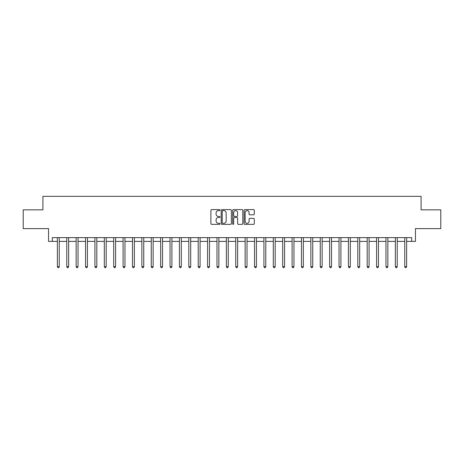 <?xml version="1.0" encoding="UTF-8"?>
<svg xmlns="http://www.w3.org/2000/svg" width="464" height="464" viewBox="0 0 464 464"><rect width="100%" height="100%" fill="white"/><g stroke="black" fill="none" stroke-linecap="round" stroke-linejoin="round"><path stroke-width="0.7" d="M219.982 210.122A0.516 0.516 0 0 0 219.466 209.606L211.636 209.606A0.737 0.737 0 0 0 210.894 210.343L210.894 223.613A0.737 0.737 0 0 0 211.636 224.35L219.466 224.35A0.516 0.516 0 0 0 219.982 223.834A0.516 0.516 0 0 0 219.466 223.317L218.451 223.317A2.361 2.361 0 0 1 216.096 220.957L216.096 219.855A2.361 2.361 0 0 1 218.451 217.494L219.466 217.494A0.516 0.516 0 0 0 219.982 216.978A0.516 0.516 0 0 0 219.466 216.462L218.451 216.462A2.361 2.361 0 0 1 216.096 214.101L216.096 212.999A2.361 2.361 0 0 1 218.451 210.639L219.466 210.639A0.516 0.516 0 0 0 219.982 210.122M253.547 214.803A0.737 0.737 0 0 0 254.284 214.066L254.284 210.343A0.737 0.737 0 0 0 253.547 209.606L244.847 209.606A0.737 0.737 0 0 0 244.11 210.343L244.11 223.613A0.737 0.737 0 0 0 244.847 224.35L253.547 224.35A0.737 0.737 0 0 0 254.284 223.613L254.284 219.118A0.737 0.737 0 0 0 253.547 218.382L249.823 218.382A0.737 0.737 0 0 0 249.087 219.118L249.087 221.345A1.972 1.972 0 0 1 247.115 223.317A1.972 1.972 0 0 1 245.143 221.345L245.143 212.611A1.972 1.972 0 0 1 247.115 210.639A1.972 1.972 0 0 1 249.087 212.611L249.087 214.066A0.737 0.737 0 0 0 249.823 214.803L253.547 214.803M52.304 241.39L52.304 237.632L411.696 237.632L411.696 241.39L415.448 241.39L415.448 228.619L440.8 228.619L440.8 209.844L421.086 209.844L421.086 196.324L42.914 196.324L42.914 209.844L23.2 209.844L23.2 228.619L48.552 228.619L48.552 241.39L57.374 241.39M231.356 210.343A0.737 0.737 0 0 0 230.62 209.606L221.92 209.606A0.737 0.737 0 0 0 221.183 210.343L221.183 223.613A0.737 0.737 0 0 0 221.92 224.35L230.62 224.35A0.737 0.737 0 0 0 231.356 223.613L231.356 210.343M233.38 209.606L242.08 209.606A0.737 0.737 0 0 1 242.817 210.343L242.817 223.613A0.737 0.737 0 0 1 242.08 224.35L238.357 224.35A0.737 0.737 0 0 1 237.62 223.613L237.62 218.231A0.737 0.737 0 0 0 236.884 217.494L234.413 217.494A0.737 0.737 0 0 0 233.676 218.231L233.676 223.834A0.516 0.516 0 0 1 233.16 224.35A0.516 0.516 0 0 1 232.644 223.834L232.644 210.343A0.737 0.737 0 0 1 233.38 209.606M59.253 241.39L66.764 241.39M68.643 241.39L76.148 241.39M78.027 241.39L85.538 241.39M87.418 241.39L94.929 241.39M96.808 241.39L104.319 241.39M106.192 241.39L113.703 241.39M115.582 241.39L123.093 241.39M124.973 241.39L132.484 241.39M134.357 241.39L141.868 241.39M143.747 241.39L151.258 241.39M153.137 241.39L160.648 241.39M162.528 241.39L170.039 241.39M171.912 241.39L179.423 241.39M181.302 241.39L188.813 241.39M190.692 241.39L198.203 241.39M200.077 241.39L207.588 241.39M209.467 241.39L216.978 241.39M218.857 241.39L226.368 241.39M228.247 241.39L235.753 241.39M237.632 241.39L245.143 241.39M247.022 241.39L254.533 241.39M256.412 241.39L263.923 241.39M265.797 241.39L273.308 241.39M275.187 241.39L282.698 241.39M284.577 241.39L292.088 241.39M293.961 241.39L301.472 241.39M303.352 241.39L310.863 241.39M312.742 241.39L320.253 241.39M322.132 241.39L329.643 241.39M331.516 241.39L339.027 241.39M340.907 241.39L348.418 241.39M350.297 241.39L357.808 241.39M359.681 241.39L367.192 241.39M369.071 241.39L376.582 241.39M378.462 241.39L385.973 241.39M387.852 241.39L395.357 241.39M397.236 241.39L404.747 241.39M406.626 241.39L411.696 241.39M222.732 210.639A0.516 0.516 0 0 0 222.215 211.155L222.215 222.801A0.516 0.516 0 0 0 222.732 223.317L223.799 223.317A2.361 2.361 0 0 0 226.159 220.957L226.159 212.999A2.361 2.361 0 0 0 223.799 210.639L222.732 210.639M237.62 212.645A1.972 1.972 0 0 0 235.648 210.673A1.972 1.972 0 0 0 233.676 212.645L233.676 215.725A0.737 0.737 0 0 0 234.413 216.462L236.884 216.462A0.737 0.737 0 0 0 237.62 215.725L237.62 212.645M59.346 237.632L59.305 237.73A0.748 0.748 90.1 0 0 59.253 238.009L59.253 266.701L57.374 266.701L57.374 238.009A0.748 0.748 90.1 0 0 57.321 237.73L57.281 237.632M59.253 266.701L58.69 267.676L57.936 267.676L57.374 266.701M68.73 237.632L68.695 237.73A0.748 0.748 0 0 0 68.643 238.009L68.643 266.701L66.764 266.701L66.764 238.009A0.748 0.748 0 0 0 66.706 237.73L66.671 237.632M68.643 266.701L68.075 267.676L67.326 267.676L66.764 266.701M78.12 237.632L78.085 237.73A0.748 0.748 0 0 0 78.027 238.009L78.027 266.701L76.148 266.701L76.148 238.009A0.748 0.748 0 0 0 76.096 237.73L76.061 237.632M78.027 266.701L77.465 267.676L76.717 267.676L76.148 266.701M87.51 237.632L87.47 237.73A0.748 0.748 0 0 0 87.418 238.009L87.418 266.701L85.538 266.701L85.538 238.009A0.748 0.748 0 0 0 85.486 237.73L85.446 237.632M87.418 266.701L86.855 267.676L86.101 267.676L85.538 266.701M96.901 237.632L96.86 237.73A0.748 0.748 0 0 0 96.808 238.009L96.808 266.701L94.929 266.701L94.929 238.009A0.748 0.748 0 0 0 94.876 237.73L94.836 237.632M96.808 266.701L96.245 267.676L95.491 267.676L94.929 266.701M106.285 237.632L106.25 237.73A0.748 0.748 0 0 0 106.192 238.009L106.192 266.701L104.319 266.701L104.319 238.009A0.748 0.748 0 0 0 104.261 237.73L104.226 237.632M106.192 266.701L105.63 267.676L104.881 267.676L104.319 266.701M115.675 237.632L115.635 237.73A0.748 0.748 0 0 0 115.582 238.009L115.582 266.701L113.703 266.701L113.703 238.009A0.748 0.748 0 0 0 113.651 237.73L113.61 237.632M115.582 266.701L115.02 267.676L114.266 267.676L113.703 266.701M125.065 237.632L125.025 237.73A0.748 0.748 0 0 0 124.973 238.009L124.973 266.701L123.093 266.701L123.093 238.009A0.748 0.748 0 0 0 123.041 237.73L123.001 237.632M124.973 266.701L124.41 267.676L123.656 267.676L123.093 266.701M134.45 237.632L134.415 237.73A0.748 0.748 0 0 0 134.357 238.009L134.357 266.701L132.484 266.701L132.484 238.009A0.748 0.748 0 0 0 132.426 237.73L132.391 237.632M134.357 266.701L133.794 267.676L133.046 267.676L132.484 266.701M143.84 237.632L143.805 237.73A0.748 0.748 0 0 0 143.747 238.009L143.747 266.701L141.868 266.701L141.868 238.009A0.748 0.748 0 0 0 141.816 237.73L141.775 237.632M143.747 266.701L143.185 267.676L142.436 267.676L141.868 266.701M153.23 237.632L153.19 237.73A0.748 0.748 0 0 0 153.137 238.009L153.137 266.701L151.258 266.701L151.258 238.009A0.748 0.748 0 0 0 151.206 237.73L151.165 237.632M153.137 266.701L152.575 267.676L151.821 267.676L151.258 266.701M162.62 237.632L162.58 237.73A0.748 0.748 0 0 0 162.528 238.009L162.528 266.701L160.648 266.701L160.648 238.009A0.748 0.748 0 0 0 160.59 237.73L160.556 237.632M162.528 266.701L161.959 267.676L161.211 267.676L160.648 266.701M172.005 237.632L171.97 237.73A0.748 0.748 0 0 0 171.912 238.009L171.912 266.701L170.039 266.701L170.039 238.009A0.748 0.748 0 0 0 169.981 237.73L169.946 237.632M171.912 266.701L171.349 267.676L170.601 267.676L170.039 266.701M181.395 237.632L181.354 237.73A0.748 0.748 0 0 0 181.302 238.009L181.302 266.701L179.423 266.701L179.423 238.009A0.748 0.748 0 0 0 179.371 237.73L179.33 237.632M181.302 266.701L180.74 267.676L179.986 267.676L179.423 266.701M190.785 237.632L190.745 237.73A0.748 0.748 0 0 0 190.692 238.009L190.692 266.701L188.813 266.701L188.813 238.009A0.748 0.748 0 0 0 188.761 237.73L188.72 237.632M190.692 266.701L190.13 267.676L189.376 267.676L188.813 266.701M200.17 237.632L200.135 237.73A0.748 0.748 0 0 0 200.077 238.009L200.077 266.701L198.203 266.701L198.203 238.009A0.748 0.748 0 0 0 198.145 237.73L198.111 237.632M200.077 266.701L199.514 267.676L198.766 267.676L198.203 266.701M209.56 237.632L209.519 237.73A0.748 0.748 0 0 0 209.467 238.009L209.467 266.701L207.588 266.701L207.588 238.009A0.748 0.748 0 0 0 207.536 237.73L207.495 237.632M209.467 266.701L208.904 267.676L208.15 267.676L207.588 266.701M218.95 237.632L218.909 237.73A0.748 0.748 0 0 0 218.857 238.009L218.857 266.701L216.978 266.701L216.978 238.009A0.748 0.748 0 0 0 216.926 237.73L216.885 237.632M218.857 266.701L218.295 267.676L217.541 267.676L216.978 266.701M228.334 237.632L228.3 237.73A0.748 0.748 0 0 0 228.247 238.009L228.247 266.701L226.368 266.701L226.368 238.009A0.748 0.748 0 0 0 226.31 237.73L226.275 237.632M228.247 266.701L227.679 267.676L226.931 267.676L226.368 266.701M237.725 237.632L237.69 237.73A0.748 0.748 0 0 0 237.632 238.009L237.632 266.701L235.753 266.701L235.753 238.009A0.748 0.748 0 0 0 235.7 237.73L235.666 237.632M237.632 266.701L237.069 267.676L236.321 267.676L235.753 266.701M247.115 237.632L247.074 237.73A0.748 0.748 0 0 0 247.022 238.009L247.022 266.701L245.143 266.701L245.143 238.009A0.748 0.748 0 0 0 245.091 237.73L245.05 237.632M247.022 266.701L246.459 267.676L245.705 267.676L245.143 266.701M256.505 237.632L256.464 237.73A0.748 0.748 0 0 0 256.412 238.009L256.412 266.701L254.533 266.701L254.533 238.009A0.748 0.748 0 0 0 254.481 237.73L254.44 237.632M256.412 266.701L255.85 267.676L255.096 267.676L254.533 266.701M265.889 237.632L265.855 237.73A0.748 0.748 0 0 0 265.797 238.009L265.797 266.701L263.923 266.701L263.923 238.009A0.748 0.748 0 0 0 263.865 237.73L263.83 237.632M265.797 266.701L265.234 267.676L264.486 267.676L263.923 266.701M275.28 237.632L275.239 237.73A0.748 0.748 0 0 0 275.187 238.009L275.187 266.701L273.308 266.701L273.308 238.009A0.748 0.748 0 0 0 273.255 237.73L273.215 237.632M275.187 266.701L274.624 267.676L273.87 267.676L273.308 266.701M284.67 237.632L284.629 237.73A0.748 0.748 0 0 0 284.577 238.009L284.577 266.701L282.698 266.701L282.698 238.009A0.748 0.748 0 0 0 282.646 237.73L282.605 237.632M284.577 266.701L284.014 267.676L283.26 267.676L282.698 266.701M294.054 237.632L294.019 237.73A0.748 0.748 0 0 0 293.961 238.009L293.961 266.701L292.088 266.701L292.088 238.009A0.748 0.748 0 0 0 292.03 237.73L291.995 237.632M293.961 266.701L293.399 267.676L292.651 267.676L292.088 266.701M303.444 237.632L303.41 237.73A0.748 0.748 0 0 0 303.352 238.009L303.352 266.701L301.472 266.701L301.472 238.009A0.748 0.748 0 0 0 301.42 237.73L301.38 237.632M303.352 266.701L302.789 267.676L302.041 267.676L301.472 266.701M312.835 237.632L312.794 237.73A0.748 0.748 0 0 0 312.742 238.009L312.742 266.701L310.863 266.701L310.863 238.009A0.748 0.748 0 0 0 310.81 237.73L310.77 237.632M312.742 266.701L312.179 267.676L311.425 267.676L310.863 266.701M322.225 237.632L322.184 237.73A0.748 0.748 0 0 0 322.132 238.009L322.132 266.701L320.253 266.701L320.253 238.009A0.748 0.748 0 0 0 320.195 237.73L320.16 237.632M322.132 266.701L321.564 267.676L320.815 267.676L320.253 266.701M331.609 237.632L331.574 237.73A0.748 0.748 0 0 0 331.516 238.009L331.516 266.701L329.643 266.701L329.643 238.009A0.748 0.748 0 0 0 329.585 237.73L329.55 237.632M331.516 266.701L330.954 267.676L330.206 267.676L329.643 266.701M340.999 237.632L340.959 237.73A0.748 0.748 0 0 0 340.907 238.009L340.907 266.701L339.027 266.701L339.027 238.009A0.748 0.748 0 0 0 338.975 237.73L338.935 237.632M340.907 266.701L340.344 267.676L339.59 267.676L339.027 266.701M350.39 237.632L350.349 237.73A0.748 0.748 0 0 0 350.297 238.009L350.297 266.701L348.418 266.701L348.418 238.009A0.748 0.748 0 0 0 348.365 237.73L348.325 237.632M350.297 266.701L349.734 267.676L348.98 267.676L348.418 266.701M359.774 237.632L359.739 237.73A0.748 0.748 0 0 0 359.681 238.009L359.681 266.701L357.808 266.701L357.808 238.009A0.748 0.748 0 0 0 357.75 237.73L357.715 237.632M359.681 266.701L359.119 267.676L358.37 267.676L357.808 266.701M369.164 237.632L369.124 237.73A0.748 0.748 0 0 0 369.071 238.009L369.071 266.701L367.192 266.701L367.192 238.009A0.748 0.748 0 0 0 367.14 237.73L367.099 237.632M369.071 266.701L368.509 267.676L367.755 267.676L367.192 266.701M378.554 237.632L378.514 237.73A0.748 0.748 0 0 0 378.462 238.009L378.462 266.701L376.582 266.701L376.582 238.009A0.748 0.748 0 0 0 376.53 237.73L376.49 237.632M378.462 266.701L377.899 267.676L377.145 267.676L376.582 266.701M387.939 237.632L387.904 237.73A0.748 0.748 0 0 0 387.852 238.009L387.852 266.701L385.973 266.701L385.973 238.009A0.748 0.748 0 0 0 385.915 237.73L385.88 237.632M387.852 266.701L387.283 267.676L386.535 267.676L385.973 266.701M397.329 237.632L397.294 237.73A0.748 0.748 0 0 0 397.236 238.009L397.236 266.701L395.357 266.701L395.357 238.009A0.748 0.748 0 0 0 395.305 237.73L395.27 237.632M397.236 266.701L396.674 267.676L395.925 267.676L395.357 266.701M406.719 237.632L406.679 237.73A0.748 0.748 0 0 0 406.626 238.009L406.626 266.701L404.747 266.701L404.747 238.009A0.748 0.748 0 0 0 404.695 237.73L404.654 237.632M406.626 266.701L406.064 267.676L405.31 267.676L404.747 266.701"/></g></svg>
